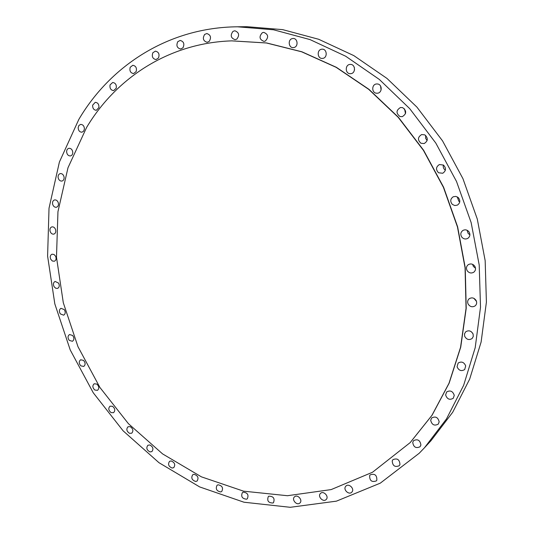 <?xml version="1.0" encoding="UTF-8"?>
<svg xmlns="http://www.w3.org/2000/svg" width="534" height="534" viewBox="0 0 534 534"><rect width="100%" height="100%" fill="white"/><g stroke="black" fill="none" stroke-linecap="round" stroke-linejoin="round"><path stroke-width="0.8" d="M72.631 335.459L69.527 334.544C67.631 335.953 67.544 337.902 69.28 340.378L72.404 341.293C74.286 339.871 74.359 337.929 72.631 335.459M419.223 453.246L424.497 447.746L446.491 418.93L463.652 385.294L475.2 347.681L480.513 307.15L479.205 264.984L471.148 222.605L456.517 181.48L435.797 143.059L409.738 108.669L379.327 79.439L345.685 56.23L310.027 39.589L273.562 29.784L237.436 26.793C168.737 27.408 110.598 65.442 78.818 119.429L59.401 162.022L49.021 208.22L47.599 256.093L54.822 303.886L70.234 349.957L93.243 392.757L123.107 430.818L158.952 462.678L199.689 486.935L243.991 502.22L290.236 507.3L336.433 501.152L380.295 483.15L419.223 453.246M424.497 447.746L430.978 440.71L452.712 412.248L469.68 379.087L481.114 342.034L486.401 302.151L485.166 260.685L477.283 219.033L462.925 178.63L442.559 140.896L416.927 107.127L386.983 78.425L353.835 55.623L318.678 39.276L282.686 29.637L247.002 26.7L237.436 26.793M86.621 127.419L67.985 167.769L57.959 211.651L56.484 257.214L63.306 302.751L77.971 346.666L99.911 387.457L128.414 423.676L162.61 453.92L201.425 476.849L243.564 491.167L287.446 495.719L331.16 489.591L372.525 472.243L410.185 442.599L431.919 415.359L448.974 383.325L460.555 347.314L466.055 308.378L465.061 267.781L457.458 226.937L443.414 187.3L423.409 150.314L398.184 117.293L368.72 89.352L336.146 67.337L301.65 51.798L266.446 42.987L231.663 40.864C169.131 42.92 116.205 77.864 86.621 127.419M410.279 442.499L432.099 415.178L449.147 383.158L460.729 347.153L466.222 308.238L465.234 267.668L457.631 226.837L443.6 187.22L423.602 150.248L398.391 117.246L368.941 89.318L336.373 67.317L301.89 51.785L266.7 42.974L231.796 40.864M83.531 360.383L80.641 359.789C78.718 361.398 78.778 363.42 80.814 365.85L83.725 366.444C85.627 364.822 85.567 362.806 83.531 360.383M96.854 384.079L94.198 383.766C92.262 385.595 92.462 387.684 94.805 390.027L97.488 390.341C99.404 388.498 99.197 386.416 96.854 384.079M112.454 406.261L110.037 406.187C108.102 408.256 108.455 410.399 111.105 412.615L113.542 412.689C115.464 410.613 115.104 408.47 112.454 406.261M130.162 426.646L128.013 426.773C126.077 429.096 126.591 431.285 129.555 433.341L131.731 433.207C133.64 430.871 133.12 428.689 130.162 426.646M149.8 444.962L147.918 445.243C146.009 447.846 146.69 450.069 149.961 451.911L151.87 451.624C153.752 449.007 153.064 446.791 149.8 444.962M171.16 460.935L169.565 461.323C167.689 464.22 168.544 466.462 172.115 468.051L173.744 467.651C175.593 464.74 174.731 462.497 171.16 460.935M194.016 474.292L192.707 474.746C190.892 477.963 191.913 480.206 195.784 481.488L197.126 481.021C198.915 477.79 197.88 475.547 194.016 474.292M218.106 484.785L217.084 485.246C215.342 488.804 216.544 491.04 220.696 491.954L221.75 491.48C223.459 487.909 222.244 485.68 218.106 484.785M243.13 492.168L242.403 492.582C240.754 496.493 242.142 498.703 246.554 499.21L247.315 498.776C248.931 494.844 247.536 492.642 243.13 492.168M268.776 496.206L268.335 496.513C266.806 500.812 268.368 502.975 273.021 503.008L273.495 502.674C274.983 498.362 273.415 496.206 268.776 496.206M294.668 496.713L294.501 496.847C291.364 499.43 296.604 505.771 299.714 503.148L299.914 502.981C303.018 500.371 297.738 494.077 294.668 496.713M320.407 493.516C317.323 496.453 323.244 502.648 326.161 499.524L326.227 499.457C329.318 496.54 323.437 490.339 320.507 493.416L320.407 493.516M345.565 486.501C343.002 489.791 349.016 495.298 351.793 492.188L352.1 491.821C354.669 488.55 348.689 483.03 345.899 486.1L345.565 486.501M369.661 475.607C369.548 480.693 371.771 482.462 376.33 480.914L376.844 480.179C376.977 475.113 374.768 473.331 370.216 474.833L369.661 475.607M392.216 460.855C392.57 465.848 394.913 467.477 399.258 465.728L399.959 464.553C399.626 459.574 397.296 457.938 392.951 459.634L392.216 460.855M412.729 442.346C413.503 447.172 415.953 448.633 420.064 446.738L420.905 445.042C420.151 440.236 417.715 438.761 413.603 440.603L412.729 442.346M430.684 420.271C431.846 424.844 434.356 426.132 438.234 424.15L439.175 421.867C438.04 417.314 435.537 416.006 431.672 417.942L430.684 420.271M445.616 394.94C447.091 399.178 449.635 400.286 453.259 398.277L454.26 395.34C452.805 391.128 450.269 390 446.658 391.956L445.616 394.94M457.064 366.758C458.786 370.589 461.323 371.524 464.68 369.555L465.701 365.903C464.006 362.099 461.483 361.151 458.139 363.053L457.064 366.758M464.667 336.246C466.542 339.617 469.026 340.378 472.103 338.529L473.264 336.52L473.111 334.11C471.255 330.773 468.799 329.992 465.735 331.774L464.527 333.803L464.667 336.246M468.118 304.026C470.06 306.883 472.423 307.484 475.213 305.828C476.728 304.393 477.056 302.651 476.188 300.609C474.272 297.778 471.929 297.164 469.159 298.753C467.59 300.188 467.243 301.95 468.118 304.026M467.237 270.798C469.139 273.121 471.342 273.582 473.825 272.18C475.721 270.498 476.028 268.489 474.746 266.139C472.87 263.849 470.701 263.369 468.231 264.704C466.275 266.379 465.942 268.408 467.237 270.798M461.95 237.316C463.732 239.105 465.701 239.452 467.864 238.338C470.214 236.422 470.507 234.139 468.732 231.502C466.983 229.747 465.041 229.386 462.905 230.434C460.482 232.343 460.161 234.64 461.95 237.316M452.325 204.382L454.781 205.543L457.418 205.103C460.281 202.953 460.548 200.43 458.225 197.533L455.809 196.392L453.226 196.772C450.282 198.908 449.982 201.445 452.325 204.382M438.554 172.782L442.733 173.256C446.13 170.88 446.371 168.15 443.447 165.059L439.375 164.552C435.891 166.902 435.624 169.645 438.554 172.782M420.979 143.279L424.19 143.546C428.108 140.956 428.295 138.059 424.764 134.855L421.66 134.561C417.661 137.118 417.434 140.021 420.979 143.279M400.033 116.552L402.289 116.666C406.661 113.855 406.781 110.845 402.643 107.628L400.493 107.508C396.041 110.271 395.888 113.288 400.033 116.552M376.25 93.203L377.605 93.21C382.324 92.689 382.397 84.566 377.671 83.992L376.417 83.971C371.637 84.412 371.504 92.602 376.25 93.203M350.237 73.699L350.771 73.679C355.871 73.352 355.591 64.28 350.471 64.407L350.037 64.42C344.877 64.667 345.097 73.805 350.237 73.699M322.643 58.393C327.769 57.979 327.142 48.674 322.015 49.195L321.735 49.221C316.569 49.682 317.309 59.027 322.456 58.406L322.643 58.393M294.121 47.486C298.646 46.431 297.652 38.094 293.032 38.488L292.145 38.635C287.586 39.736 288.674 48.093 293.306 47.619L294.121 47.486M265.305 41.065C268.849 37.22 268.335 34.316 263.763 32.36L262.361 32.694C258.83 36.599 259.364 39.496 263.97 41.392L265.305 41.065M236.816 39.095C239.719 35.184 239.058 32.407 234.833 30.765L233.011 31.352C230.114 35.304 230.795 38.074 235.053 39.67L236.816 39.095M209.194 41.425C211.517 37.514 210.716 34.89 206.805 33.535L204.662 34.43C202.353 38.368 203.167 40.991 207.105 42.299L209.194 41.425M182.948 47.826C184.724 43.975 183.803 41.512 180.192 40.43L177.802 41.665C176.04 45.544 176.974 48 180.612 49.041L182.948 47.826M158.478 57.999C159.766 54.261 158.745 51.972 155.407 51.137L152.864 52.739C151.589 56.504 152.631 58.787 155.981 59.588L158.478 57.999M136.15 71.589C136.998 68.005 135.883 65.902 132.819 65.288L130.196 67.284C129.355 70.888 130.476 72.984 133.56 73.572L136.15 71.589M116.225 88.23C116.692 84.826 115.511 82.917 112.694 82.49L110.057 84.886C109.603 88.304 110.792 90.206 113.622 90.613L116.225 88.23M98.93 107.501C99.064 104.317 97.835 102.595 95.252 102.334L92.656 105.138C92.536 108.335 93.777 110.051 96.367 110.291L98.93 107.501M84.419 129.008C84.265 126.057 83.004 124.522 80.641 124.402L78.925 125.437L78.151 127.606C78.311 130.57 79.579 132.098 81.949 132.198L83.644 131.164L84.419 129.008M72.784 152.344C72.39 149.64 71.115 148.292 68.959 148.292C67.431 148.699 66.65 149.894 66.617 151.883C67.017 154.6 68.299 155.948 70.468 155.928C71.977 155.514 72.751 154.319 72.784 152.344M64.087 177.114C63.499 174.665 62.224 173.49 60.262 173.59C58.66 174.104 57.946 175.426 58.113 177.562C58.707 180.025 59.988 181.193 61.957 181.073C63.546 180.559 64.254 179.237 64.087 177.114M58.34 202.933C57.599 200.744 56.337 199.736 54.555 199.923C52.886 200.544 52.252 201.992 52.646 204.255C53.393 206.451 54.662 207.452 56.45 207.259C58.099 206.625 58.733 205.183 58.34 202.933M55.536 229.433C54.682 227.497 53.447 226.656 51.831 226.903C50.103 227.658 49.555 229.219 50.189 231.582C51.05 233.525 52.292 234.366 53.921 234.106C55.629 233.345 56.17 231.789 55.536 229.433M55.636 256.267L54.034 254.478L52.038 254.191C50.256 255.085 49.816 256.754 50.703 259.19L52.312 260.986L54.321 261.26C56.09 260.358 56.524 258.696 55.636 256.267M58.573 283.093L55.115 281.438C53.287 282.493 52.959 284.262 54.121 286.745L55.73 288.247L57.599 288.393C59.407 287.332 59.735 285.57 58.573 283.093M64.274 309.593L60.976 308.325C59.114 309.553 58.9 311.409 60.349 313.912L63.659 315.173C65.508 313.945 65.715 312.083 64.274 309.593M443.367 165.006C442.92 167.102 443.54 168.804 445.236 170.112L445.376 170.199M425.671 135.449L425.605 138.259L427.12 140.589M404.572 108.916L405.5 113.662M380.588 86.034L381.089 89.979M354.336 67.424L354.529 69.854M471.075 331.547L472.764 333.336M473.892 298.326L476.482 301.356M472.61 264.337L473.364 266.426L475.514 268.215M467.056 230.247L468.198 233.512L469.9 234.773M457.258 196.866L458.759 201.151L459.767 201.845"/></g></svg>

